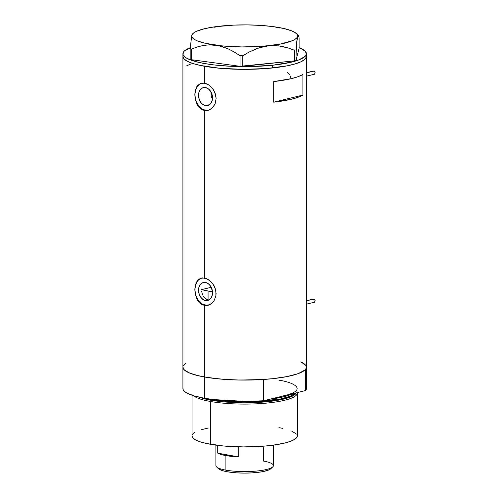 <?xml version="1.0" encoding="UTF-8"?>
<svg xmlns="http://www.w3.org/2000/svg" width="498" height="498" viewBox="0 0 498 498"><rect width="100%" height="100%" fill="white"/><g stroke="black" fill="none" stroke-linecap="round" stroke-linejoin="round"><path stroke-width="0.75" d="M205.518 300.524A9.232 6.854 76.4 0 1 198.602 291.672A9.232 6.854 76.4 0 1 203.34 282.515A9.232 6.854 76.4 0 1 205.518 282.459L208.201 283.63L210.473 285.989L212.391 290.957L212.391 294.48L211.345 297.549L209.409 299.696L206.888 300.593L204.149 300.107L201.628 298.302L199.692 295.47L198.646 292.027L199.044 286.879L200.563 284.221L202.835 282.671L205.518 282.459A9.232 6.854 76.4 0 1 212.434 291.311A9.232 6.854 76.4 0 1 207.697 300.462A9.232 6.854 76.4 0 1 205.518 300.524L208.077 299.902L205.518 300.524M206.745 299.485L208.077 299.902L205.493 298.732L206.745 299.485M204.367 297.68L203.408 296.366L204.367 297.68M202.63 294.841L202.064 293.173L202.63 294.841M201.702 291.411L202.064 293.173L201.702 291.411M211.233 287.29L201.572 289.637L208.077 291.006L208.077 299.902L209.453 299.97L208.077 299.902L208.077 291.006A56.131 11.691 180 0 1 201.572 289.637L211.233 287.29M211.482 96.537L211.183 95.33L211.482 96.537M210.897 91.775L211.183 95.33L210.903 91.62M205.518 105.632A9.232 6.854 76.4 0 1 198.602 96.786A9.232 6.854 76.4 0 1 203.34 87.629A9.232 6.854 76.4 0 1 205.518 87.567L208.201 88.737L210.473 91.103L212.391 96.07L212.391 99.594L211.345 102.656L209.409 104.804L206.888 105.701L204.149 105.215L201.628 103.416L199.692 100.577L198.646 97.135L199.044 91.987L200.563 89.329L202.835 87.779L205.518 87.567A9.232 6.854 76.4 0 1 212.434 96.419A9.232 6.854 76.4 0 1 207.697 105.576A9.232 6.854 76.4 0 1 205.518 105.632L209.658 104.63L205.518 105.632M201.702 83.104A14.031 10.414 -103.6 0 0 195.054 97.228A14.031 10.414 -103.6 0 0 205.518 110.326L204.423 110.593L200.482 108.769L198.079 106.155L196.293 102.731L194.992 97.427L194.992 92.062L196.299 87.474L197.42 85.687L200.495 83.421L202.381 83.023L206.552 83.77L208.656 84.884L212.472 88.383L213.991 90.642L215.871 95.803L216.12 98.523L215.148 103.671L212.472 107.786L208.662 110.232L204.423 110.593L204.423 278.033L208.656 279.77L212.472 283.269L215.148 288.043L216.12 293.409L215.871 296.061L213.991 300.798L210.66 304.147L206.539 305.579L202.375 304.832L200.482 303.662L198.079 301.041L195.484 295.04L194.83 289.593L195.49 284.514L197.42 280.573L200.495 278.314L204.423 278.033L204.423 110.593L200.482 108.769L197.413 105.09L195.484 100.148L194.83 94.701L195.49 89.621L197.42 85.687L200.495 83.421L204.423 83.141L204.423 66.259L204.423 83.141L208.656 84.884L212.472 88.383L215.148 93.151L216.12 98.523L215.148 103.671L213.275 106.896L211.6 108.576L208.662 110.232L206.539 110.687L204.423 110.593L205.518 110.326A14.031 10.414 -103.6 0 0 208.338 110.338M201.702 277.996A14.031 10.414 -103.6 0 0 195.054 292.121A14.031 10.414 -103.6 0 0 205.518 305.218L204.423 305.479L204.423 376.986A61.746 12.861 0 0 0 270.42 378.916A61.746 12.861 0 0 0 306.394 367.231A61.746 12.861 180 0 1 305.61 369.273L305.61 390.544A61.746 12.861 -0 0 0 306.394 388.508L306.394 367.231A61.746 12.861 180 0 0 300.78 361.872L304.857 364.38M182.922 56.218L183.837 58.733L187.092 61.161L192.558 63.408L200.022 65.394L219.749 68.27L243.267 69.359L266.996 68.494L287.321 65.798L295.208 63.887L301.147 61.69L304.919 59.293L305.946 58.048L306.394 56.492A61.746 12.861 180 0 1 270.42 68.189A61.746 12.861 180 0 1 204.423 66.259A61.746 12.861 180 0 1 182.909 56.504A61.746 12.861 0 0 0 272.58 67.971A61.746 12.861 0 0 0 306.394 56.504L306.394 367.231M273.695 81.579A61.746 12.861 0 0 0 302.896 74.495L302.896 95.081A61.746 12.861 180 0 1 273.695 102.165L273.695 81.579L291.486 78.609L298.109 76.661L302.896 74.495L302.896 95.081L298.109 97.247L291.486 99.195L273.695 102.165L302.896 95.081L273.695 102.165L273.695 81.579M202.381 277.915L206.552 278.662L210.666 281.333L213.991 285.535L215.871 290.695L215.871 296.061L213.991 300.798L211.6 303.469L207.828 305.367L204.423 305.479L200.482 303.662L197.413 299.983L195.484 295.04L194.992 292.32L194.992 286.954L196.299 282.366L198.827 279.216L202.381 277.915M182.922 366.945L183.837 369.46L187.092 371.888L189.557 373.039L196.056 375.168L204.423 376.986A61.746 12.861 180 0 1 182.909 367.231A61.746 12.861 0 0 0 204.423 376.986L204.423 305.479L205.518 305.218A14.031 10.414 -103.6 0 0 208.338 305.23M185.978 363.223L183.357 365.688M190.834 47.453L184.366 50.983L183.345 52.222L183.09 54.743L185.194 57.226L187.111 58.422L196.094 61.702L204.466 63.52L214.383 64.97L231.309 66.315L249.38 66.583L272.58 65.232L272.58 67.971L272.58 65.232L291.523 62.132L298.464 60.065L304.932 56.542L306.376 54.033L305.448 51.524L302.186 49.097L299.117 47.702A61.746 12.861 180 0 1 306.394 53.759A61.746 12.861 180 0 1 272.58 65.232A61.746 12.861 180 0 1 182.909 53.759L182.909 388.508A61.746 12.861 0 0 0 204.423 398.263L204.423 376.986L219.749 379.003L237.222 379.999L255.337 379.899L272.531 378.704L287.321 376.525L298.439 373.55L304.919 370.02L305.946 368.781L306.394 367.219M305.461 365.009L300.78 361.872M191.188 63.794L186.401 65.96M201.447 278.083L197.992 280.442L195.683 284.483L194.874 289.587L195.683 294.984L197.992 299.852L201.447 303.444L203.439 304.583L207.598 305.324M201.447 83.191L197.992 85.55L195.683 89.59L194.874 94.695L195.683 100.092L197.992 104.96L201.447 108.552L203.439 109.691L207.598 110.432M289.506 74.731L287.365 72.235M290.676 77.588L290.129 75.976M297.947 35.47L298.352 35.426L299.117 37.742L299.117 48.325L295.974 60.389L296.347 45.436L297.132 38.626L298.153 35.333L299.117 37.742L299.117 48.325L295.974 60.389L294.486 60.868L242.738 66.334L242.738 55.751L248.913 52.159L255.337 49.165L261.904 46.986L268.609 45.76L275.357 45.573L281.912 46.364L288.292 47.995L294.486 50.286L294.486 60.868L295.974 60.389L295.974 49.812L297.543 36.516A52.975 11.031 180 0 1 268.609 45.76A52.975 11.031 180 0 1 215.715 45.162L221.99 46.526L228.165 48.854L234.197 51.985L240.017 55.72L240.017 66.302L191.413 59.704L191.413 49.121L197.214 46.974L203.178 45.486L209.347 44.826L218.865 45.716L228.165 48.854L234.197 51.985L240.017 55.72L242.738 55.751L248.913 52.159L258.605 47.964L268.609 45.76L278.656 45.853L288.292 47.995L294.486 50.286L295.974 49.812L294.486 50.286L294.486 60.868L240.017 66.302L242.738 66.334L242.738 55.751L240.017 55.72L240.017 66.302L191.413 59.704L190.18 59.194L191.413 59.704L191.413 49.121L197.214 46.974L203.178 45.486L209.347 44.826L215.715 45.162A52.975 11.031 180 0 1 191.755 35.321L190.18 48.617L190.18 59.194L190.18 48.617L191.413 49.121L190.18 48.617L191.755 35.321A52.975 11.031 180 0 1 192.894 33.565A52.975 11.031 180 0 1 220.689 26.077L213.941 27.315M279.951 28.069L273.576 26.674A52.975 11.031 180 0 1 296.41 33.565A52.975 11.031 180 0 1 297.543 36.516L297.468 35.072L296.484 33.646L291.89 30.926L284.084 28.548L273.583 26.674L261.114 25.429L247.518 24.9L233.73 25.118L217.296 26.568M227.393 25.89L220.689 26.077A52.975 11.031 180 0 1 273.583 26.674M192.365 34.138L191.755 35.321L191.83 36.765L192.813 38.19L194.681 39.579L197.407 40.911L205.22 43.282L221.753 45.866L241.779 46.937L262.241 46.326L280.019 44.129L292.419 40.687L294.997 39.348L296.715 37.948L297.543 36.516M192.166 34.269L191.755 35.321L192.583 33.889L194.301 32.488L196.878 31.15L204.435 28.735L214.725 26.811L224.063 25.852M182.909 53.759A61.746 12.861 180 0 1 190.261 47.671M306.376 56.778L304.932 59.281L301.172 61.677L295.239 63.875L287.358 65.792L267.046 68.487L243.323 69.359L219.799 68.276L200.065 65.4L192.589 63.42L187.111 61.167L183.849 58.739L182.922 56.23M211.887 97.695A42.1 8.771 0 0 0 212.522 97.857L211.544 97.602M212.478 291.722A56.131 11.691 180 0 1 208.077 291.006L212.478 291.722M192.029 395.231L192.029 435.949A52.62 10.962 0 0 0 210.361 444.266L210.361 401.45L210.94 400.187A0.703 0.448 100.1 0 0 211.276 399.44L211.276 399.44A51.219 10.67 0 0 1 208.986 399.004L211.276 399.44A0.703 0.448 -79.9 0 1 210.94 400.187L255.599 402.54L283.648 399.091L292.55 396.084L296.242 392.816A51.736 10.775 180 0 1 264.469 401.961A51.736 10.775 180 0 1 210.94 400.187L210.361 401.45A52.62 10.962 -0 0 0 267.812 402.975A52.62 10.962 -0 0 0 297.206 392.58A52.62 10.962 180 0 1 297.269 393.134A52.62 10.962 180 0 1 266.617 403.094A52.62 10.962 180 0 1 210.361 401.45L210.361 444.266A52.62 10.962 -0 0 0 266.617 445.909A52.62 10.962 -0 0 0 297.269 435.949L297.269 393.134M210.94 400.187L199.536 397.286A51.736 10.775 180 0 0 210.94 400.187M292.363 393.756A51.219 10.67 180 0 1 270.258 399.116L292.363 393.756M211.276 399.44A51.219 10.67 -0 0 0 262.185 401.369A51.219 10.67 -0 0 0 295.196 393.071L290.328 396.171L280.754 398.91L253.351 401.861L211.276 399.44M306.108 365.999L306.363 367.636L305.61 369.273L305.61 390.544L263.523 400.753L248.079 401.344L232.417 401.108L217.539 400.062L204.423 398.263L193.903 395.829L186.669 392.928L184.441 391.353L183.189 389.735L182.934 388.098M281.015 396.427L287.738 394.796M306.108 387.276L306.363 388.913L305.61 390.544L263.523 400.753L263.523 379.476A61.746 12.861 180 0 1 204.423 376.986L204.423 398.263A61.746 12.861 0 0 0 263.523 400.753L263.523 379.476L240.21 380.061L224.816 379.414L210.704 377.976L198.789 375.841L189.844 373.151L184.441 370.082L183.189 368.464L182.934 366.827M210.361 401.45A52.62 10.962 180 0 1 193.498 395.705A52.62 10.962 0 0 0 210.361 401.45M297.119 435.121L296.889 437.269L294.648 439.367L290.49 441.334L284.57 443.096L272.898 445.2L263.691 446.171L243.472 446.911L223.428 445.984L206.614 443.525L200.252 441.838L195.596 439.921L192.819 437.848L192.041 435.706M192.409 434.636L194.65 432.538M201.559 429.662L208.282 428.031M278.936 427.639L282.683 428.38M291.604 431L296.478 434.057M284.57 395.649C309.401 389.392 291.99 381.947 278.936 380.192M263.392 447.478L263.392 461.055A28.766 5.995 180 0 1 272.755 466.875A28.766 5.995 180 0 1 225.905 470.143L227.188 471.755A26.805 5.584 -0 0 0 270.837 468.705L267.999 470.261L261.182 471.911L251.851 472.895L244.051 473.1L236.295 472.826L227.188 471.755L222.033 470.517L218.255 468.487M215.883 445.131L215.883 465.599A28.766 5.995 0 0 0 225.905 470.143L225.905 455.595A28.766 5.995 180 0 1 217.726 453.161L238.698 456.909L238.698 446.843L238.698 456.909A28.766 5.995 180 0 1 225.905 455.595L225.905 470.143A28.766 5.995 -0 0 0 256.657 471.04A28.766 5.995 -0 0 0 273.414 465.599L273.414 445.131M217.726 453.161L217.726 445.368L217.726 453.161L238.698 456.909L225.905 455.595L221.081 454.487L217.726 453.161M225.905 470.143A28.766 5.995 180 0 1 216.543 466.875L218.46 468.705A26.805 5.584 0 0 0 227.188 471.755L225.905 470.143M314.636 74.196L315.072 72.222L313.734 71.17L306.394 72.82L313.777 71.183M307.042 76.325L306.394 80.06L307.042 76.331M306.861 74.538L306.401 72.92L306.861 74.538M314.78 74.165L315.091 72.359L314.724 71.6L313.292 71.102M314.089 71.258L313.684 71.164M314.636 302.161L315.072 300.188L313.734 299.142L306.394 300.792L313.777 299.149M307.042 304.297L306.394 308.032L307.042 304.297M306.861 302.51L306.401 300.885L306.861 302.51M314.78 302.13L315.091 300.331L314.724 299.572L313.292 299.068M314.089 299.223L313.684 299.13M306.394 53.759L306.394 56.504M192.894 33.565L192.222 34.213M296.41 33.565L298.333 35.408M272.755 466.875L270.837 468.705M307.036 76.045L314.717 74.183M306.394 72.739L313.198 71.083M307.036 304.017L314.717 302.149M306.394 300.705L313.198 299.055"/></g></svg>
